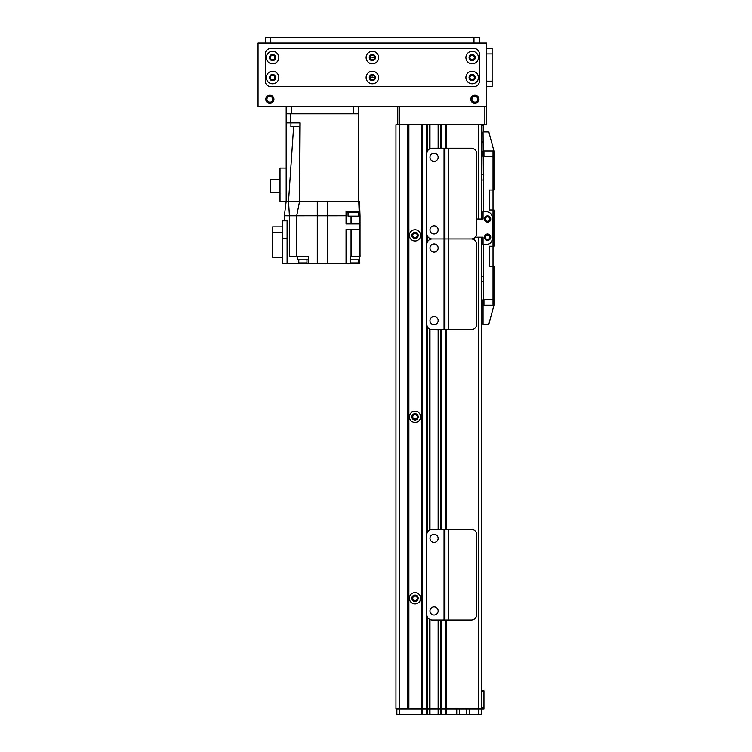 <?xml version="1.0" encoding="UTF-8"?>
<svg xmlns="http://www.w3.org/2000/svg" width="752" height="752" viewBox="0 0 752 752"><rect width="100%" height="100%" fill="white"/><g stroke="black" fill="none" stroke-linecap="round" stroke-linejoin="round"><path stroke-width="1.13" d="M417.238 598.272A2.228 2.228 0 0 1 413.891 600.209A2.228 2.228 0 0 1 413.891 596.345A2.228 2.228 0 0 1 417.238 598.272M417.238 416.824A2.228 2.228 0 0 1 413.891 418.761A2.228 2.228 0 0 1 413.891 414.897A2.228 2.228 0 0 1 417.238 416.824M417.238 235.376A2.228 2.228 0 0 1 413.891 237.312A2.228 2.228 0 0 1 413.891 233.449A2.228 2.228 0 0 1 417.238 235.376M438.143 620.005L438.143 708.957L429.984 708.957L429.984 619.507L429.984 708.957L396.868 708.957L396.868 714.4L399.585 714.4L399.585 708.957L395.956 708.957L395.956 124.691L399.585 124.691L399.585 106.549L484.871 106.549L484.871 124.691L399.585 124.691L399.585 708.957L407.753 708.957L407.753 124.691M484.871 124.691L486.685 124.691L486.685 43.043L258.058 43.043L258.058 106.549L486.685 106.549M397.77 106.549L397.77 124.691M481.242 142.842L481.242 174.774L481.242 142.842L483.057 142.842M481.242 125.603L483.235 125.603L483.235 124.691M483.235 125.603L483.235 131.957M483.959 708.957L481.242 708.957L483.959 708.957L483.959 708.046L481.242 708.046M481.242 281.464L481.242 690.815L483.959 690.815L481.242 690.815L481.242 281.464L483.602 281.586M481.242 691.718L483.959 691.718L483.959 690.815M483.959 691.718L483.959 708.046M415.01 413.647A3.177 3.177 0 0 0 412.265 418.413A3.177 3.177 0 0 0 417.764 418.413A3.177 3.177 0 0 0 415.01 413.647M415.01 411.203A5.621 5.621 0 0 1 419.879 419.635A5.621 5.621 0 0 1 410.141 419.635A5.621 5.621 0 0 1 415.01 411.203M415.01 232.199A3.177 3.177 0 0 0 412.265 236.965A3.177 3.177 0 0 0 417.764 236.965A3.177 3.177 0 0 0 415.01 232.199M415.01 229.755A5.621 5.621 0 0 1 419.879 238.187A5.621 5.621 0 0 1 410.141 238.187A5.621 5.621 0 0 1 415.01 229.755M415.01 595.095A3.177 3.177 0 0 0 412.265 599.861A3.177 3.177 0 0 0 417.764 599.861A3.177 3.177 0 0 0 415.01 595.095M415.01 592.651A5.621 5.621 0 0 1 419.879 601.083A5.621 5.621 0 0 1 410.141 601.083A5.621 5.621 0 0 1 415.01 592.651M421.891 124.691L421.891 708.957L408.891 708.957L408.891 124.691M429.392 149.046L429.392 124.691L427.183 124.691L427.183 151.697M429.984 124.691L429.984 148.736L429.984 124.691M429.984 238.469L429.984 239.456L429.984 238.469M429.984 329.188L429.984 529.775L429.984 329.188M438.143 124.691L438.143 148.238M438.143 329.686L438.143 529.276M399.585 714.4L438.303 714.4L438.303 620.005M438.303 714.4L438.35 708.957L440.945 708.957L438.736 708.957L438.736 620.005M440.869 148.238L440.869 124.691L438.736 124.691L438.736 148.238M456.746 714.4L456.746 708.957L441.584 708.957L445.588 708.957L445.588 714.4L481.242 714.4L481.242 708.957L469.445 708.957L481.242 708.957L481.242 237.19M481.242 124.691L481.242 219.048M493.942 151.002L493.03 151.002L493.03 156.444L493.942 156.444L493.942 151.002L489.016 132.625A0.912 0.912 0 0 0 488.142 131.957L483.057 131.957L483.602 211.791L486.685 211.791L483.602 211.791M483.959 156.444L483.959 151.002L493.03 151.002M483.959 151.002L483.057 151.002L483.057 156.444M483.602 180.038L481.242 180.038M481.242 276.2L483.602 276.2M476.702 219.048L483.057 219.048L483.057 211.791L486.685 211.791A5.443 5.443 0 0 1 492.128 217.234L492.128 239.004A5.443 5.443 0 0 1 486.685 244.447L483.602 244.447L483.602 299.794L493.942 299.794L493.942 266.227L493.03 266.227L493.03 305.237L493.942 305.237L493.942 299.794M485.36 219.048A2.228 2.228 0 0 0 488.706 220.975A2.228 2.228 0 0 0 488.706 217.112A2.228 2.228 0 0 0 485.36 219.048M485.36 237.19A2.228 2.228 0 0 0 488.706 239.127A2.228 2.228 0 0 0 488.706 235.263A2.228 2.228 0 0 0 485.36 237.19M483.602 156.444L493.03 156.444L493.03 190.012L493.942 190.012L493.942 156.444M493.03 266.227L489.402 266.227L489.402 246.261L493.942 246.261L493.942 209.977L493.03 209.977L493.03 266.227L489.402 266.227L489.402 246.261L493.03 246.261M493.03 209.977L489.402 209.977L489.402 190.012L493.03 190.012L493.03 209.977L489.402 209.977L489.402 190.012L493.03 190.012M483.602 299.794L483.057 299.794L483.057 305.237L483.959 305.237L483.959 299.794M493.03 305.237L483.959 305.237M493.942 305.237L489.016 323.614A0.912 0.912 0 0 1 488.142 324.291L483.057 324.291L483.057 299.794M297.049 122.877L299.945 122.877L299.916 126.505L293.647 126.505L288.533 201.263L299.606 201.263L300.151 122.877L286.183 122.877L286.183 201.263L288.524 201.263L289.435 215.786L317.288 215.777L317.288 263.322L327.656 263.322L327.656 215.786L346.061 215.777L346.061 223.946L359.306 223.946L359.306 229.388L346.061 229.388L346.061 263.322L350.235 263.322L350.235 256.611L350.235 263.322L359.672 263.322L359.672 259.872M350.112 229.388L350.112 256.611L360.029 256.611L360.029 215.777L359.484 201.263L358.76 201.263L358.76 113.806L286.183 113.806L286.183 122.877M299.616 126.505L299.606 201.263L317.288 201.263L317.288 215.786L327.656 215.786L327.656 201.263L317.288 201.263L358.76 201.263L359.306 215.777L358.76 201.263L359.136 211.246L346.061 211.246L346.061 215.777M359.306 259.872L359.306 263.322M359.306 256.611L359.306 229.388M346.061 263.322L327.656 263.322M317.288 263.322L282.555 263.322L282.555 220.862L287.095 220.862L287.095 238.252L282.555 238.252M299.597 201.263L296.711 215.777L296.711 256.611L308.499 256.611L308.499 263.322M286.183 168.063L280.017 168.063L280.017 201.263L286.183 201.263L284.369 215.777L289.435 215.786L289.435 256.611L296.711 256.611M284.369 220.862L284.369 215.777M297.435 256.611L297.435 259.872L308.32 259.872L308.32 256.611M298.798 259.872L298.798 262.956L306.957 262.956L306.957 259.872M287.095 263.322L287.095 238.252M282.555 226.85L272.572 226.85L272.572 232.246L282.555 232.246M272.572 232.246L272.572 257.334L282.555 257.334M280.017 192.785L270.212 192.785L270.212 179.267L280.017 179.267M294.436 126.505L290.892 126.505L290.968 122.877M297.933 126.505L299.916 126.505M359.136 211.246L359.306 223.946M347.781 211.246L347.781 212.515L358.488 212.515L358.488 211.246M348.054 212.515L348.054 216.144L358.215 216.144L358.215 212.515M350.235 259.872L359.738 259.872L359.738 256.611M350.235 262.956L358.375 262.956L358.375 259.872M286.183 113.806L286.183 106.549M358.76 113.806L358.76 106.549M353.318 106.549L353.318 113.806L291.626 113.806L291.626 106.549M268.943 102.093L270.758 102.093M270.758 96.491L268.943 96.491M266.913 99.292A2.942 2.942 0 0 1 271.322 96.745A2.942 2.942 0 0 1 271.322 101.84A2.942 2.942 0 0 1 266.913 99.292M473.986 102.093L475.8 102.093M475.8 96.491L473.986 96.491M471.946 99.292A2.942 2.942 0 0 1 476.364 96.745A2.942 2.942 0 0 1 476.364 101.84A2.942 2.942 0 0 1 471.946 99.292M478.968 99.292A4.08 4.08 0 0 1 472.848 102.827A4.08 4.08 0 0 1 472.848 95.758A4.08 4.08 0 0 1 478.968 99.292M273.935 99.292A4.08 4.08 0 0 1 267.815 102.827A4.08 4.08 0 0 1 267.815 95.758A4.08 4.08 0 0 1 273.935 99.292M374.599 57.556A2.228 2.228 0 0 1 371.253 59.493A2.228 2.228 0 0 1 371.253 55.629A2.228 2.228 0 0 1 374.599 57.556M274.809 77.522A2.228 2.228 0 0 1 271.463 79.449A2.228 2.228 0 0 1 271.463 75.585A2.228 2.228 0 0 1 274.809 77.522M474.399 77.522A2.228 2.228 0 0 1 471.053 79.449A2.228 2.228 0 0 1 471.053 75.585A2.228 2.228 0 0 1 474.399 77.522M374.599 77.522A2.228 2.228 0 0 1 371.253 79.449A2.228 2.228 0 0 1 371.253 75.585A2.228 2.228 0 0 1 374.599 77.522M474.399 57.556A2.228 2.228 0 0 1 471.053 59.493A2.228 2.228 0 0 1 471.053 55.629A2.228 2.228 0 0 1 474.399 57.556M274.809 57.556A2.228 2.228 0 0 1 271.463 59.493A2.228 2.228 0 0 1 271.463 55.629A2.228 2.228 0 0 1 274.809 57.556M432.25 329.686A5.443 5.443 90 0 1 426.807 324.244L426.807 244.409A5.443 5.443 90 0 1 432.25 238.957A5.443 5.443 90 0 1 426.807 233.515L426.807 153.681A5.443 5.443 90 0 1 432.25 148.238L444.047 148.238L444.047 238.957L432.25 238.957L444.047 238.957L444.047 329.686L432.25 329.686M448.577 148.238L448.577 238.957L471.26 238.957L444.949 238.957L444.949 148.238L471.26 148.238A5.443 5.443 90 0 1 476.702 153.681L476.702 233.515A5.443 5.443 90 0 1 471.26 238.957A5.443 5.443 90 0 1 476.702 244.409L476.702 324.244A5.443 5.443 90 0 1 471.26 329.686L444.047 329.686M434.064 316.526A4.08 4.08 90 0 1 437.598 322.655A4.08 4.08 90 0 1 430.529 322.655A4.08 4.08 90 0 1 434.064 316.526M434.064 243.949A4.08 4.08 90 0 1 437.598 250.078A4.08 4.08 90 0 1 430.529 250.078A4.08 4.08 90 0 1 434.064 243.949M448.577 329.686L448.577 238.957L444.949 238.957L444.949 329.686M444.949 238.957L444.047 238.957L444.949 238.957M487.587 215.871A3.177 3.177 0 0 1 490.342 220.637A3.177 3.177 0 0 1 484.843 220.637A3.177 3.177 0 0 1 487.587 215.871M487.587 234.013A3.177 3.177 0 0 1 490.342 238.779A3.177 3.177 0 0 1 484.843 238.779A3.177 3.177 0 0 1 487.587 234.013M475.273 237.19L483.057 237.19L483.057 244.447L486.685 244.447M434.064 225.807A4.08 4.08 90 0 1 437.598 231.926A4.08 4.08 90 0 1 430.529 231.926A4.08 4.08 90 0 1 434.064 225.807M434.064 153.229A4.08 4.08 90 0 1 437.598 159.349A4.08 4.08 90 0 1 430.529 159.349A4.08 4.08 90 0 1 434.064 153.229M444.949 148.238L444.047 148.238M432.25 620.005A5.443 5.443 90 0 1 426.807 614.563L426.807 534.719A5.443 5.443 90 0 1 432.25 529.276L444.047 529.276L444.047 620.005L432.25 620.005M444.949 620.005L444.949 529.276L471.26 529.276A5.443 5.443 90 0 1 476.702 534.719L476.702 614.563A5.443 5.443 90 0 1 471.26 620.005L444.047 620.005M434.064 606.845A4.08 4.08 90 0 1 437.598 612.974A4.08 4.08 90 0 1 430.529 612.974A4.08 4.08 90 0 1 434.064 606.845M434.064 534.268A4.08 4.08 90 0 1 437.598 540.387A4.08 4.08 90 0 1 430.529 540.387A4.08 4.08 90 0 1 434.064 534.268M444.949 529.276L444.047 529.276M492.128 48.485L486.685 48.485L492.128 48.485L492.128 53.928L486.685 53.928M486.685 86.593L492.128 86.593L492.128 53.928M469.079 77.522A3.083 3.083 0 0 0 473.713 80.191A3.083 3.083 0 0 0 473.713 74.843A3.083 3.083 0 0 0 469.079 77.522M465.911 77.522A6.26 6.26 0 0 1 475.302 72.098A6.26 6.26 0 0 1 475.302 82.936A6.26 6.26 0 0 1 465.911 77.522M269.489 77.522A3.083 3.083 0 0 0 274.113 80.191A3.083 3.083 0 0 0 274.113 74.843A3.083 3.083 0 0 0 269.489 77.522M266.311 77.522A6.26 6.26 0 0 1 275.702 72.098A6.26 6.26 0 0 1 275.702 82.936A6.26 6.26 0 0 1 266.311 77.522M369.288 77.522A3.083 3.083 0 0 0 373.913 80.191A3.083 3.083 0 0 0 373.913 74.843A3.083 3.083 0 0 0 369.288 77.522M366.111 77.522A6.26 6.26 0 0 1 375.502 72.098A6.26 6.26 0 0 1 375.502 82.936A6.26 6.26 0 0 1 366.111 77.522M269.489 57.556A3.083 3.083 0 0 0 274.113 60.235A3.083 3.083 0 0 0 274.113 54.887A3.083 3.083 0 0 0 269.489 57.556M266.311 57.556A6.26 6.26 0 0 1 275.702 52.142A6.26 6.26 0 0 1 275.702 62.98A6.26 6.26 0 0 1 266.311 57.556M469.079 57.556A3.083 3.083 0 0 0 473.713 60.235A3.083 3.083 0 0 0 473.713 54.887A3.083 3.083 0 0 0 469.079 57.556M465.911 57.556A6.26 6.26 0 0 1 475.302 52.142A6.26 6.26 0 0 1 475.302 62.98A6.26 6.26 0 0 1 465.911 57.556M369.288 57.556A3.083 3.083 0 0 0 373.913 60.235A3.083 3.083 0 0 0 373.913 54.887A3.083 3.083 0 0 0 369.288 57.556M366.111 57.556A6.26 6.26 0 0 1 375.502 52.142A6.26 6.26 0 0 1 375.502 62.98A6.26 6.26 0 0 1 366.111 57.556M479.428 53.928A5.443 5.443 0 0 0 473.986 48.485L270.758 48.485A5.443 5.443 0 0 0 265.315 53.928L265.315 81.15A5.443 5.443 0 0 0 270.758 86.593L473.986 86.593A5.443 5.443 0 0 0 479.428 81.15L479.428 53.928M265.315 37.6L265.315 43.043L265.315 37.6L479.428 37.6L479.428 43.043M370.144 57.66A3.083 3.083 0 0 1 374.411 58.449M272.299 79.731A3.083 3.083 0 0 1 272.91 79.721M370.191 78.011A3.083 3.083 0 0 1 374.562 77.954M481.242 714.4L481.242 708.957M469.445 714.4L469.445 708.957L466.719 708.957L466.719 714.4M459.463 714.4L459.463 708.957L466.719 708.957M446.237 714.4L446.237 708.957L459.463 708.957M438.736 714.4L445.588 714.4M441.584 714.4L441.584 708.957L440.945 708.957L440.945 714.4M438.143 714.4L438.143 708.957L429.984 708.957L429.984 714.4M421.891 714.4L421.891 708.957L429.984 708.957M483.057 141.931L481.242 141.931M407.913 124.691L407.913 708.957M408.505 124.691L408.505 708.957M422.539 124.691L422.539 714.4M426.544 124.691L426.544 714.4M427.183 235.508L427.183 242.417M427.183 326.227L427.183 532.736M427.183 616.546L427.183 714.4M429.392 238.149L429.392 239.775M429.392 328.878L429.392 530.085M429.392 619.197L429.392 714.4M429.777 124.691L429.777 148.83M429.777 238.365L429.777 239.559M429.777 329.094L429.777 529.869M429.777 619.413L429.777 714.4M429.824 124.691L429.824 148.811M429.824 238.393L429.824 239.531M429.824 329.113L429.824 529.85M429.824 619.432L429.824 714.4M438.303 124.691L438.303 148.238M438.303 329.686L438.303 529.276M438.35 124.691L438.35 148.238M438.35 329.686L438.35 529.276M438.35 620.005L438.35 714.4M438.736 329.686L438.736 529.276M440.869 329.686L440.869 529.276M440.869 620.005L440.869 708.957M441.302 124.691L441.302 148.238M441.302 329.686L441.302 529.276M441.302 620.005L441.302 708.957M445.87 124.691L445.87 148.238M445.87 329.686L445.87 529.276M445.87 620.005L445.87 708.957M446.312 124.691L446.312 148.238M446.312 329.686L446.312 529.276M446.312 620.005L446.312 708.957M478.516 124.691L478.516 219.048M478.516 237.19L478.516 714.4M346.681 263.322L346.681 229.388M351.475 256.611L351.475 229.388M290.723 113.806L290.723 122.877M346.681 211.246L346.681 223.946M350.112 216.144L350.112 223.946M351.475 223.946L351.475 216.144M448.577 529.276L448.577 620.005M492.128 81.15L486.685 81.15M270.758 43.043L270.758 37.6M473.986 43.043L473.986 37.6M481.242 174.774L483.602 174.652M300.151 122.877L299.606 201.263"/></g></svg>
